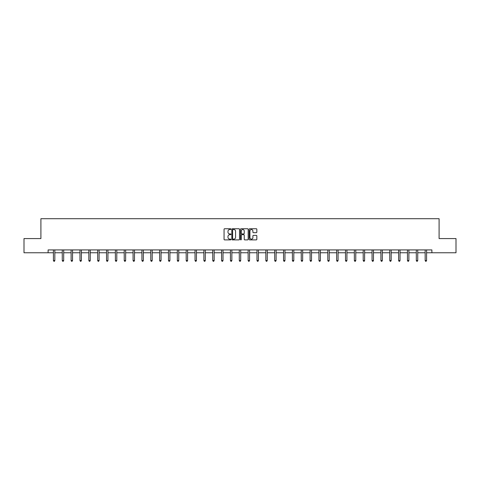 <?xml version="1.0" encoding="UTF-8"?>
<svg xmlns="http://www.w3.org/2000/svg" width="480" height="480" viewBox="0 0 480 480"><rect width="100%" height="100%" fill="white"/><g stroke="black" fill="none" stroke-linecap="round" stroke-linejoin="round"><path stroke-width="0.72" d="M230.922 229.14A0.39 0.39 0 0 0 230.532 228.75L224.616 228.75A0.558 0.558 0 0 0 224.058 229.308L224.058 239.334A0.558 0.558 0 0 0 224.616 239.892L230.532 239.892A0.39 0.39 0 0 0 230.922 239.502A0.39 0.39 0 0 0 230.532 239.112L229.764 239.112A1.782 1.782 0 0 1 227.982 237.33L227.982 236.49A1.782 1.782 0 0 1 229.764 234.708L230.532 234.708A0.39 0.39 0 0 0 230.922 234.318A0.39 0.39 0 0 0 230.532 233.928L229.764 233.928A1.782 1.782 0 0 1 227.982 232.146L227.982 231.312A1.782 1.782 0 0 1 229.764 229.53L230.532 229.53A0.39 0.39 0 0 0 230.922 229.14M256.278 232.68A0.558 0.558 0 0 0 256.83 232.122L256.83 229.308A0.558 0.558 0 0 0 256.278 228.75L249.702 228.75A0.558 0.558 0 0 0 249.15 229.308L249.15 239.334A0.558 0.558 0 0 0 249.702 239.892L256.278 239.892A0.558 0.558 0 0 0 256.83 239.334L256.83 235.938A0.558 0.558 0 0 0 256.278 235.38L253.464 235.38A0.558 0.558 0 0 0 252.906 235.938L252.906 237.618A1.488 1.488 0 0 1 251.418 239.112A1.488 1.488 0 0 1 249.93 237.618L249.93 231.018A1.488 1.488 0 0 1 251.418 229.53A1.488 1.488 0 0 1 252.906 231.018L252.906 232.122A0.558 0.558 0 0 0 253.464 232.68L256.278 232.68M48.114 252.762L24 252.762L24 238.578L40.908 238.578L40.908 218.718L439.092 218.718L439.092 238.578L456 238.578L456 252.762L431.886 252.762L431.886 249.924L48.114 249.924L48.114 252.762L53.418 252.762M239.514 229.308A0.558 0.558 0 0 0 238.956 228.75L232.386 228.75A0.558 0.558 0 0 0 231.828 229.308L231.828 239.334A0.558 0.558 0 0 0 232.386 239.892L238.956 239.892A0.558 0.558 0 0 0 239.514 239.334L239.514 229.308M241.044 228.75L247.614 228.75A0.558 0.558 0 0 1 248.172 229.308L248.172 239.334A0.558 0.558 0 0 1 247.614 239.892L244.806 239.892A0.558 0.558 0 0 1 244.248 239.334L244.248 235.266A0.558 0.558 0 0 0 243.69 234.708L241.824 234.708A0.558 0.558 0 0 0 241.266 235.266L241.266 239.502A0.39 0.39 0 0 1 240.876 239.892A0.39 0.39 0 0 1 240.486 239.502L240.486 229.308A0.558 0.558 0 0 1 241.044 228.75M54.834 252.762L62.268 252.762M63.69 252.762L71.118 252.762M72.54 252.762L79.974 252.762M81.39 252.762L88.824 252.762M90.24 252.762L97.674 252.762M99.09 252.762L106.524 252.762M107.946 252.762L115.374 252.762M116.796 252.762L124.224 252.762M125.646 252.762L133.08 252.762M134.496 252.762L141.93 252.762M143.346 252.762L150.78 252.762M152.196 252.762L159.63 252.762M161.052 252.762L168.48 252.762M169.902 252.762L177.336 252.762M178.752 252.762L186.186 252.762M187.602 252.762L195.036 252.762M196.452 252.762L203.886 252.762M205.302 252.762L212.736 252.762M214.158 252.762L221.586 252.762M223.008 252.762L230.442 252.762M231.858 252.762L239.292 252.762M240.708 252.762L248.142 252.762M249.558 252.762L256.992 252.762M258.414 252.762L265.842 252.762M267.264 252.762L274.698 252.762M276.114 252.762L283.548 252.762M284.964 252.762L292.398 252.762M293.814 252.762L301.248 252.762M302.664 252.762L310.098 252.762M311.52 252.762L318.948 252.762M320.37 252.762L327.804 252.762M329.22 252.762L336.654 252.762M338.07 252.762L345.504 252.762M346.92 252.762L354.354 252.762M355.776 252.762L363.204 252.762M364.626 252.762L372.054 252.762M373.476 252.762L380.91 252.762M382.326 252.762L389.76 252.762M391.176 252.762L398.61 252.762M400.026 252.762L407.46 252.762M408.882 252.762L416.31 252.762M417.732 252.762L425.166 252.762M426.582 252.762L431.886 252.762M232.998 229.53A0.39 0.39 0 0 0 232.608 229.92L232.608 238.722A0.39 0.39 0 0 0 232.998 239.112L233.802 239.112A1.782 1.782 0 0 0 235.584 237.33L235.584 231.312A1.782 1.782 0 0 0 233.802 229.53L232.998 229.53M244.248 231.048A1.488 1.488 0 0 0 242.754 229.56A1.488 1.488 0 0 0 241.266 231.048L241.266 233.376A0.558 0.558 0 0 0 241.824 233.928L243.69 233.928A0.558 0.558 0 0 0 244.248 233.376L244.248 231.048M54.912 249.924L54.876 250.008A0.57 0.57 0 0 0 54.834 250.218L54.834 260.544L53.418 260.544L53.418 250.218A0.57 0.57 0 0 0 53.376 250.008L53.346 249.924M54.834 260.544L54.414 261.282L53.844 261.282L53.418 260.544M63.762 249.924L63.726 250.008A0.57 0.57 0 0 0 63.69 250.218L63.69 260.544L62.268 260.544L62.268 250.218A0.57 0.57 0 0 0 62.226 250.008L62.196 249.924M63.69 260.544L63.264 261.282L62.694 261.282L62.268 260.544M72.612 249.924L72.582 250.008A0.57 0.57 0 0 0 72.54 250.218L72.54 260.544L71.118 260.544L71.118 250.218A0.57 0.57 0 0 0 71.082 250.008L71.046 249.924M72.54 260.544L72.114 261.282L71.544 261.282L71.118 260.544M81.462 249.924L81.432 250.008A0.57 0.57 0 0 0 81.39 250.218L81.39 260.544L79.974 260.544L79.974 250.218A0.57 0.57 0 0 0 79.932 250.008L79.896 249.924M81.39 260.544L80.964 261.282L80.4 261.282L79.974 260.544M90.318 249.924L90.282 250.008A0.57 0.57 0 0 0 90.24 250.218L90.24 260.544L88.824 260.544L88.824 250.218A0.57 0.57 0 0 0 88.782 250.008L88.746 249.924M90.24 260.544L89.814 261.282L89.25 261.282L88.824 260.544M99.168 249.924L99.132 250.008A0.57 0.57 0 0 0 99.09 250.218L99.09 260.544L97.674 260.544L97.674 250.218A0.57 0.57 0 0 0 97.632 250.008L97.602 249.924M99.09 260.544L98.664 261.282L98.1 261.282L97.674 260.544M108.018 249.924L107.982 250.008A0.57 0.57 0 0 0 107.946 250.218L107.946 260.544L106.524 260.544L106.524 250.218A0.57 0.57 0 0 0 106.482 250.008L106.452 249.924M107.946 260.544L107.52 261.282L106.95 261.282L106.524 260.544M116.868 249.924L116.838 250.008A0.57 0.57 0 0 0 116.796 250.218L116.796 260.544L115.374 260.544L115.374 250.218A0.57 0.57 0 0 0 115.332 250.008L115.302 249.924M116.796 260.544L116.37 261.282L115.8 261.282L115.374 260.544M125.718 249.924L125.688 250.008A0.57 0.57 0 0 0 125.646 250.218L125.646 260.544L124.224 260.544L124.224 250.218A0.57 0.57 0 0 0 124.188 250.008L124.152 249.924M125.646 260.544L125.22 261.282L124.65 261.282L124.224 260.544M134.568 249.924L134.538 250.008A0.57 0.57 0 0 0 134.496 250.218L134.496 260.544L133.08 260.544L133.08 250.218A0.57 0.57 0 0 0 133.038 250.008L133.002 249.924M134.496 260.544L134.07 261.282L133.506 261.282L133.08 260.544M143.424 249.924L143.388 250.008A0.57 0.57 0 0 0 143.346 250.218L143.346 260.544L141.93 260.544L141.93 250.218A0.57 0.57 0 0 0 141.888 250.008L141.852 249.924M143.346 260.544L142.92 261.282L142.356 261.282L141.93 260.544M152.274 249.924L152.238 250.008A0.57 0.57 0 0 0 152.196 250.218L152.196 260.544L150.78 260.544L150.78 250.218A0.57 0.57 0 0 0 150.738 250.008L150.708 249.924M152.196 260.544L151.776 261.282L151.206 261.282L150.78 260.544M161.124 249.924L161.088 250.008A0.57 0.57 0 0 0 161.052 250.218L161.052 260.544L159.63 260.544L159.63 250.218A0.57 0.57 0 0 0 159.588 250.008L159.558 249.924M161.052 260.544L160.626 261.282L160.056 261.282L159.63 260.544M169.974 249.924L169.944 250.008A0.57 0.57 0 0 0 169.902 250.218L169.902 260.544L168.48 260.544L168.48 250.218A0.57 0.57 0 0 0 168.444 250.008L168.408 249.924M169.902 260.544L169.476 261.282L168.906 261.282L168.48 260.544M178.824 249.924L178.794 250.008A0.57 0.57 0 0 0 178.752 250.218L178.752 260.544L177.336 260.544L177.336 250.218A0.57 0.57 0 0 0 177.294 250.008L177.258 249.924M178.752 260.544L178.326 261.282L177.756 261.282L177.336 260.544M187.68 249.924L187.644 250.008A0.57 0.57 0 0 0 187.602 250.218L187.602 260.544L186.186 260.544L186.186 250.218A0.57 0.57 0 0 0 186.144 250.008L186.108 249.924M187.602 260.544L187.176 261.282L186.612 261.282L186.186 260.544M196.53 249.924L196.494 250.008A0.57 0.57 0 0 0 196.452 250.218L196.452 260.544L195.036 260.544L195.036 250.218A0.57 0.57 0 0 0 194.994 250.008L194.958 249.924M196.452 260.544L196.026 261.282L195.462 261.282L195.036 260.544M205.38 249.924L205.344 250.008A0.57 0.57 0 0 0 205.302 250.218L205.302 260.544L203.886 260.544L203.886 250.218A0.57 0.57 0 0 0 203.844 250.008L203.814 249.924M205.302 260.544L204.882 261.282L204.312 261.282L203.886 260.544M214.23 249.924L214.2 250.008A0.57 0.57 0 0 0 214.158 250.218L214.158 260.544L212.736 260.544L212.736 250.218A0.57 0.57 0 0 0 212.694 250.008L212.664 249.924M214.158 260.544L213.732 261.282L213.162 261.282L212.736 260.544M223.08 249.924L223.05 250.008A0.57 0.57 0 0 0 223.008 250.218L223.008 260.544L221.586 260.544L221.586 250.218A0.57 0.57 0 0 0 221.55 250.008L221.514 249.924M223.008 260.544L222.582 261.282L222.012 261.282L221.586 260.544M231.93 249.924L231.9 250.008A0.57 0.57 0 0 0 231.858 250.218L231.858 260.544L230.442 260.544L230.442 250.218A0.57 0.57 0 0 0 230.4 250.008L230.364 249.924M231.858 260.544L231.432 261.282L230.868 261.282L230.442 260.544M240.786 249.924L240.75 250.008A0.57 0.57 0 0 0 240.708 250.218L240.708 260.544L239.292 260.544L239.292 250.218A0.57 0.57 0 0 0 239.25 250.008L239.214 249.924M240.708 260.544L240.282 261.282L239.718 261.282L239.292 260.544M249.636 249.924L249.6 250.008A0.57 0.57 0 0 0 249.558 250.218L249.558 260.544L248.142 260.544L248.142 250.218A0.57 0.57 0 0 0 248.1 250.008L248.07 249.924M249.558 260.544L249.132 261.282L248.568 261.282L248.142 260.544M258.486 249.924L258.45 250.008A0.57 0.57 0 0 0 258.414 250.218L258.414 260.544L256.992 260.544L256.992 250.218A0.57 0.57 0 0 0 256.95 250.008L256.92 249.924M258.414 260.544L257.988 261.282L257.418 261.282L256.992 260.544M267.336 249.924L267.306 250.008A0.57 0.57 0 0 0 267.264 250.218L267.264 260.544L265.842 260.544L265.842 250.218A0.57 0.57 0 0 0 265.8 250.008L265.77 249.924M267.264 260.544L266.838 261.282L266.268 261.282L265.842 260.544M276.186 249.924L276.156 250.008A0.57 0.57 0 0 0 276.114 250.218L276.114 260.544L274.698 260.544L274.698 250.218A0.57 0.57 0 0 0 274.656 250.008L274.62 249.924M276.114 260.544L275.688 261.282L275.118 261.282L274.698 260.544M285.042 249.924L285.006 250.008A0.57 0.57 0 0 0 284.964 250.218L284.964 260.544L283.548 260.544L283.548 250.218A0.57 0.57 0 0 0 283.506 250.008L283.47 249.924M284.964 260.544L284.538 261.282L283.974 261.282L283.548 260.544M293.892 249.924L293.856 250.008A0.57 0.57 0 0 0 293.814 250.218L293.814 260.544L292.398 260.544L292.398 250.218A0.57 0.57 0 0 0 292.356 250.008L292.32 249.924M293.814 260.544L293.388 261.282L292.824 261.282L292.398 260.544M302.742 249.924L302.706 250.008A0.57 0.57 0 0 0 302.664 250.218L302.664 260.544L301.248 260.544L301.248 250.218A0.57 0.57 0 0 0 301.206 250.008L301.176 249.924M302.664 260.544L302.244 261.282L301.674 261.282L301.248 260.544M311.592 249.924L311.556 250.008A0.57 0.57 0 0 0 311.52 250.218L311.52 260.544L310.098 260.544L310.098 250.218A0.57 0.57 0 0 0 310.056 250.008L310.026 249.924M311.52 260.544L311.094 261.282L310.524 261.282L310.098 260.544M320.442 249.924L320.412 250.008A0.57 0.57 0 0 0 320.37 250.218L320.37 260.544L318.948 260.544L318.948 250.218A0.57 0.57 0 0 0 318.912 250.008L318.876 249.924M320.37 260.544L319.944 261.282L319.374 261.282L318.948 260.544M329.292 249.924L329.262 250.008A0.57 0.57 0 0 0 329.22 250.218L329.22 260.544L327.804 260.544L327.804 250.218A0.57 0.57 0 0 0 327.762 250.008L327.726 249.924M329.22 260.544L328.794 261.282L328.224 261.282L327.804 260.544M338.148 249.924L338.112 250.008A0.57 0.57 0 0 0 338.07 250.218L338.07 260.544L336.654 260.544L336.654 250.218A0.57 0.57 0 0 0 336.612 250.008L336.576 249.924M338.07 260.544L337.644 261.282L337.08 261.282L336.654 260.544M346.998 249.924L346.962 250.008A0.57 0.57 0 0 0 346.92 250.218L346.92 260.544L345.504 260.544L345.504 250.218A0.57 0.57 0 0 0 345.462 250.008L345.432 249.924M346.92 260.544L346.494 261.282L345.93 261.282L345.504 260.544M355.848 249.924L355.812 250.008A0.57 0.57 0 0 0 355.776 250.218L355.776 260.544L354.354 260.544L354.354 250.218A0.57 0.57 0 0 0 354.312 250.008L354.282 249.924M355.776 260.544L355.35 261.282L354.78 261.282L354.354 260.544M364.698 249.924L364.668 250.008A0.57 0.57 0 0 0 364.626 250.218L364.626 260.544L363.204 260.544L363.204 250.218A0.57 0.57 0 0 0 363.162 250.008L363.132 249.924M364.626 260.544L364.2 261.282L363.63 261.282L363.204 260.544M373.548 249.924L373.518 250.008A0.57 0.57 0 0 0 373.476 250.218L373.476 260.544L372.054 260.544L372.054 250.218A0.57 0.57 0 0 0 372.018 250.008L371.982 249.924M373.476 260.544L373.05 261.282L372.48 261.282L372.054 260.544M382.398 249.924L382.368 250.008A0.57 0.57 0 0 0 382.326 250.218L382.326 260.544L380.91 260.544L380.91 250.218A0.57 0.57 0 0 0 380.868 250.008L380.832 249.924M382.326 260.544L381.9 261.282L381.336 261.282L380.91 260.544M391.254 249.924L391.218 250.008A0.57 0.57 0 0 0 391.176 250.218L391.176 260.544L389.76 260.544L389.76 250.218A0.57 0.57 0 0 0 389.718 250.008L389.682 249.924M391.176 260.544L390.75 261.282L390.186 261.282L389.76 260.544M400.104 249.924L400.068 250.008A0.57 0.57 0 0 0 400.026 250.218L400.026 260.544L398.61 260.544L398.61 250.218A0.57 0.57 0 0 0 398.568 250.008L398.538 249.924M400.026 260.544L399.6 261.282L399.036 261.282L398.61 260.544M408.954 249.924L408.918 250.008A0.57 0.57 0 0 0 408.882 250.218L408.882 260.544L407.46 260.544L407.46 250.218A0.57 0.57 0 0 0 407.418 250.008L407.388 249.924M408.882 260.544L408.456 261.282L407.886 261.282L407.46 260.544M417.804 249.924L417.774 250.008A0.57 0.57 0 0 0 417.732 250.218L417.732 260.544L416.31 260.544L416.31 250.218A0.57 0.57 0 0 0 416.274 250.008L416.238 249.924M417.732 260.544L417.306 261.282L416.736 261.282L416.31 260.544M426.654 249.924L426.624 250.008A0.57 0.57 0 0 0 426.582 250.218L426.582 260.544L425.166 260.544L425.166 250.218A0.57 0.57 0 0 0 425.124 250.008L425.088 249.924M426.582 260.544L426.156 261.282L425.586 261.282L425.166 260.544"/></g></svg>
